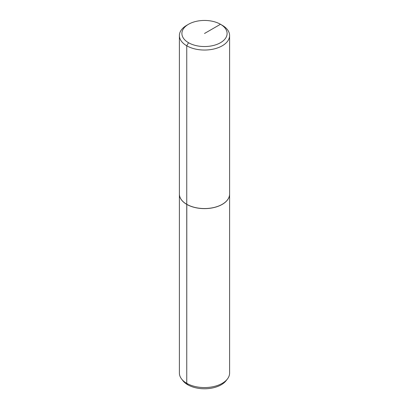 <?xml version="1.0" encoding="UTF-8"?>
<svg xmlns="http://www.w3.org/2000/svg" width="409" height="409" viewBox="0 0 409 409"><rect width="100%" height="100%" fill="white"/><g stroke="black" fill="none" stroke-linecap="round" stroke-linejoin="round"><path stroke-width="0.61" d="M229.602 35.542A25.102 14.494 180 0 0 222.251 25.297L220.477 24.269A22.592 13.042 180 0 1 220.477 42.72A22.592 13.042 180 0 1 188.523 42.72L186.749 45.793L186.749 204.306A25.102 14.494 0 0 1 179.398 194.06L179.398 35.542A25.102 14.494 0 0 0 186.749 45.793L186.749 204.306A25.102 14.494 180 0 0 214.106 207.45A25.102 14.494 180 0 0 229.602 194.06L229.602 35.542A25.102 14.494 180 0 1 214.106 48.937A25.102 14.494 180 0 1 186.749 45.793L188.523 42.72A22.592 13.042 0 0 1 188.523 24.269L186.749 25.297A25.102 14.494 0 0 0 179.398 35.542M204.5 33.492L220.477 24.269A22.592 13.042 0 0 0 188.523 24.269M222.22 204.326A25.021 14.448 180 0 1 186.806 204.342L186.749 383.32L187.772 384.777A23.656 13.655 180 0 0 226.095 380.697L227.419 378.985A25.102 14.494 180 0 1 186.749 383.32L187.772 384.777A23.656 13.655 0 0 1 182.905 380.697L181.581 378.985A25.102 14.494 0 0 0 186.749 383.32L186.749 204.377A25.102 14.494 0 0 1 179.398 194.127L179.398 373.069A25.102 14.494 0 0 0 181.581 378.985M186.78 204.326A25.021 14.448 0 0 0 186.806 204.342L186.749 204.377A25.102 14.494 180 0 0 214.106 207.516A25.102 14.494 180 0 0 229.602 194.127L229.602 373.069A25.102 14.494 180 0 1 227.419 378.985"/></g></svg>

